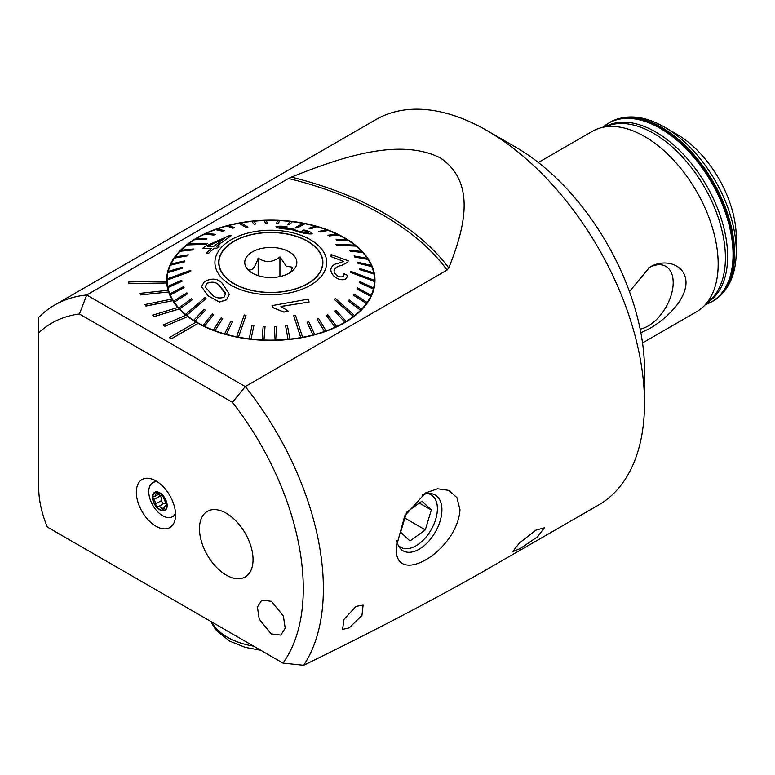 <?xml version="1.0" encoding="UTF-8"?>
<svg xmlns="http://www.w3.org/2000/svg" width="775" height="775" viewBox="0 0 775 775"><rect width="100%" height="100%" fill="white"/><g stroke="black" fill="none" stroke-linecap="round" stroke-linejoin="round"><path stroke-width="1.16" d="M640.14 329.113A35.437 20.46 120 0 0 648.132 326.004A35.437 20.46 120 0 0 672.09 291.72A35.437 20.46 120 0 0 662.17 264.992A35.437 20.46 120 0 0 648.859 267.724M629.445 291.594L649.605 267.278C664.359 258.075 685.72 264.013 686.02 282.565C685.788 301.291 664.291 320.162 649.605 328.561L640.857 332.766M676.643 134.123L676.643 134.123A84.291 48.67 60 0 1 736.25 237.363L736.25 251.468A101.573 58.638 60 0 0 664.427 127.071L676.643 134.123L664.427 127.071C644.044 115.456 625.9 113.847 609.973 122.237A103.24 59.607 60 0 1 661.588 127.352A103.24 59.607 60 0 1 729.033 218.327A103.24 59.607 60 0 1 713.203 301.049A103.24 59.607 60 0 1 712.913 301.213M288.494 178.512L86.713 295.013A222.57 128.505 -120 0 0 54.705 305.021L375.836 119.621A222.57 128.505 60 0 1 487.117 130.646L515.917 147.269A181.844 104.993 60 0 1 644.5 369.985L644.5 403.233A222.57 128.505 60 0 1 598.407 505.126L480.907 572.851C429.272 602.02 370.198 632.836 303.684 665.289A222.57 128.505 -120 0 0 245.278 386.57L447.068 270.068A296.932 171.43 0 0 0 288.494 178.512L291.429 177.117C337.609 158.642 398.098 136.836 440.103 157.79C477.749 182.987 463.528 230.96 448.773 267.956L447.068 270.068M515.917 147.269L487.117 130.646A222.57 128.505 60 0 1 644.5 403.233M538.344 162.498L592.41 131.285A104.179 60.15 60 0 1 600.17 127.982A104.179 60.15 60 0 1 644.5 136.448A104.179 60.15 60 0 1 710.423 221.611A104.179 60.15 60 0 1 703.332 306.668A104.179 60.15 60 0 1 696.589 311.734L642.533 342.947M271.405 601.313L261.814 600.131L257.416 607.067L259.247 619.186L271.221 633.931L280.812 635.113L285.21 628.176L283.379 616.057L271.405 601.313M520.345 548.497L537.618 536.746L544.37 527.794L535.845 530.178L519.444 543.023L512.546 551.752L520.345 548.497M155.949 526.215A27.726 16.013 60 0 1 136.662 496.552A27.726 16.013 60 0 1 148.955 478.378A27.726 16.013 60 0 1 155.949 480.936A27.726 16.013 60 0 1 174.268 522.224A27.726 16.013 60 0 1 155.949 526.215M459.992 509.756C457.221 551.839 392.983 588.719 396.374 546.491L404.821 515.704L425.475 492.958L437.575 488.783L448.735 490.362L456.921 497.647L459.992 509.756M396.752 540.582A32.201 18.59 120 0 0 403.039 550.792A32.201 18.59 120 0 0 427.858 542.171A32.201 18.59 120 0 0 441.915 509.756A32.201 18.59 120 0 0 435.24 495.022A32.201 18.59 120 0 0 422.123 495.118M226.271 513.244A37.888 21.874 -120 0 0 207.322 511.364A37.888 21.874 -120 0 0 201.519 541.715A37.888 21.874 -120 0 0 226.271 575.108A37.888 21.874 -120 0 0 245.21 576.978A37.888 21.874 -120 0 0 251.013 546.627A37.888 21.874 -120 0 0 226.271 513.244M171.352 338.782L198.148 323.311A104.179 60.15 180 0 1 197.131 322.729A104.179 60.15 180 0 1 196.143 322.148L169.347 337.619L171.352 338.859L198.148 323.388A104.179 60.15 180 0 0 311.327 335.691A104.179 60.15 180 0 0 374.984 280.279A104.179 60.15 180 0 0 344.468 237.751A104.179 60.15 180 0 0 230.931 224.711A104.179 60.15 180 0 0 166.625 280.279A104.179 60.15 180 0 0 166.635 281.267L128.766 281.955L128.853 283.679L166.732 282.991A104.179 60.15 180 0 0 168.078 290.296L140.149 293.347L140.662 294.955L168.611 291.981A104.179 60.15 180 0 0 171.847 299.092M196.075 322.187A104.179 60.15 180 0 1 187.753 316.597L187.753 316.52A104.179 60.15 180 0 1 186.068 315.202L163.186 325.006L164.862 326.323L187.753 316.597M186.01 315.222A104.179 60.15 180 0 1 179.248 308.983L179.248 308.905A104.179 60.15 180 0 1 177.93 307.452L152.762 315.163L154.089 316.617L179.248 308.983M177.872 307.472A104.179 60.15 180 0 1 172.815 300.719L172.815 300.642A104.179 60.15 180 0 1 171.885 299.082L145.032 304.527L145.962 306.077L172.815 300.719M140.149 293.27L140.662 294.878L168.611 291.981M168.611 291.904A104.179 60.15 180 0 1 168.097 290.296M128.766 281.955L128.853 283.602L166.732 282.991M166.732 282.914A104.179 60.15 180 0 1 166.635 281.267M356.074 606.36L363.097 605.13L361.954 615.457L349.157 627.886L342.589 629.377L343.984 619.351L356.074 606.36M54.705 305.021A222.57 128.505 -120 0 0 38.75 317.363L38.75 490.304C39.196 501.997 42.044 514.232 47.285 527.029L282.972 663.1A208.368 120.299 -120 0 0 232.471 402.37L245.278 386.57L86.713 295.013L79.428 314.011L232.471 402.37M79.428 314.011A208.368 120.299 -120 0 0 38.75 332.804M169.347 337.619L171.352 338.859M282.972 663.1L303.684 665.289M163.186 324.928L164.862 326.323M164.862 326.246L187.753 316.52M152.762 315.086L154.089 316.617M154.089 316.539L179.248 308.905M145.032 304.449L145.962 306.077M145.962 305.999L172.815 300.642M218.782 264.043A52.09 30.07 180 0 1 218.947 262.725M228.489 279.794A51.857 29.934 180 0 1 218.947 262.493A51.857 29.934 180 0 1 255.082 233.963A51.857 29.934 180 0 1 313.119 245.191A51.857 29.934 180 0 1 322.662 262.493A51.857 29.934 180 0 1 286.527 291.022A51.857 29.934 180 0 1 228.489 279.794M290.722 272.18L292.582 267.23L286.266 266.222L279.94 256.922C272.703 262.609 265.447 262.996 258.162 258.085C255.13 267.191 252.078 271.017 249.027 269.564M292.059 253.803A26.05 15.035 180 0 1 294.577 268.634A26.05 15.035 180 0 1 273.343 277.46A26.05 15.035 180 0 1 249.55 271.182A26.05 15.035 180 0 1 247.031 268.634A26.05 15.035 180 0 1 257.901 249.434A26.05 15.035 180 0 1 292.059 253.803M322.662 262.725A52.09 30.07 180 0 1 322.826 264.043M258.162 275.638L258.162 258.085M279.94 276.578L279.94 256.922M206.818 283.379L205.278 287.031L211.052 293.531C214.074 297.571 218.376 298.85 223.975 297.348L225.506 294.035L219.635 285.878C216.525 282.032 212.263 281.199 206.818 283.379L206.818 283.456C212.263 281.277 216.535 282.11 219.635 285.956L225.283 292.601M222.406 283.476L229.332 294.267L226.503 299.809L219.422 301.998L208.136 295.808L201.5 286.634L204.329 281.683C211.807 277.789 217.833 278.39 222.406 283.476M206.034 298.54L204.939 297.648L185.622 314.35A103.705 59.878 0 0 0 186.165 314.795A103.705 59.878 0 0 0 186.717 315.241L206.034 298.54L186.717 315.328A103.705 59.878 180 0 0 193.711 320.327L193.711 320.24A103.705 59.878 0 0 0 194.99 321.053L205.462 310.233L194.99 321.131A103.705 59.878 180 0 0 203.011 325.587L203.011 325.51A103.705 59.878 0 0 0 204.455 326.217L213.638 314.679L204.455 326.294A103.705 59.878 180 0 0 213.387 330.14L213.387 330.053A103.705 59.878 0 0 0 214.966 330.654L222.725 318.506L214.966 330.741A103.705 59.878 180 0 0 224.663 333.899L224.663 333.812A103.705 59.878 0 0 0 226.368 334.296L232.568 321.635L226.368 334.383A103.705 59.878 180 0 0 236.666 336.815L236.666 336.738A103.705 59.878 0 0 0 237.557 336.912A103.705 59.878 0 0 0 238.458 337.086L246.043 315.338L245.152 315.154L244.251 314.979L236.666 336.738M336.66 245.132L355.987 246.043A103.705 59.878 0 0 0 355.444 245.588A103.705 59.878 0 0 0 354.892 245.142L335.565 244.241L336.66 245.22L335.565 244.241M185.622 314.35L185.622 314.437A103.705 59.878 180 0 1 179.771 308.963L192.297 299.741L179.771 308.963M192.297 299.741L191.406 298.772L178.88 307.917A103.705 59.878 0 0 0 179.771 308.886M178.88 307.917L178.88 308.004A103.705 59.878 180 0 1 174.259 302.153L187.531 293.861L174.259 302.153M187.531 293.861L186.852 292.843L173.59 301.049A103.705 59.878 0 0 0 174.259 302.066M173.59 301.049L173.59 301.136A103.705 59.878 180 0 1 170.277 294.994L184.072 287.69L170.277 294.994M184.072 287.69L183.627 286.624L169.832 293.851A103.705 59.878 0 0 0 170.277 294.907M169.832 293.851L169.832 293.928A103.705 59.878 180 0 1 167.875 287.603L181.989 281.306L167.875 287.603M181.989 281.306L181.767 280.221L167.662 286.43A103.705 59.878 0 0 0 167.875 287.515M167.662 286.43L167.662 286.517A103.705 59.878 180 0 1 167.1 280.279A103.705 59.878 180 0 1 167.1 280.095L190.766 271.376L190.786 270.281L190.766 271.463L167.1 280.095M190.786 270.281L167.119 278.923A103.705 59.878 0 0 0 167.1 279.465A103.705 59.878 0 0 0 167.1 280.017M167.119 278.923A103.705 59.878 180 0 1 167.952 272.597L182.018 268.353L167.952 272.597M182.018 268.353L182.28 267.268L168.214 271.424A103.705 59.878 0 0 0 167.952 272.509M168.233 271.424A103.705 59.878 180 0 1 170.432 265.215L184.14 261.979L170.432 265.215M184.14 261.979L184.634 260.923L170.926 264.072A103.705 59.878 0 0 0 170.432 265.127M170.975 264.062A103.705 59.878 180 0 1 174.491 258.065L187.637 255.818L174.491 258.065M187.637 255.818L188.354 254.801L175.208 256.971A103.705 59.878 0 0 0 174.491 257.988M175.286 256.961A103.705 59.878 180 0 1 180.071 251.274L192.432 249.947L180.071 251.274M192.432 249.947L193.372 248.998L181.011 250.238A103.705 59.878 0 0 0 180.071 251.187M181.098 250.228A103.705 59.878 180 0 1 187.085 244.939L206.063 244.222L207.196 243.34L206.063 244.299L187.085 244.939M207.196 243.34L188.218 243.98A103.705 59.878 0 0 0 187.647 244.416A103.705 59.878 0 0 0 187.085 244.852M188.335 243.97A103.705 59.878 180 0 1 195.416 239.165L205.656 239.562L195.416 239.165M205.656 239.475L206.964 238.69L196.734 238.283A103.705 59.878 0 0 0 195.416 239.078M196.869 238.293A103.705 59.878 180 0 1 204.939 234.031L213.861 235.125L204.939 234.031M213.861 235.048L215.334 234.36L206.412 233.256A103.705 59.878 0 0 0 204.939 233.943M206.557 233.275A103.705 59.878 180 0 1 215.498 229.632L222.958 231.328L215.498 229.632M222.958 231.241L224.576 230.659L217.107 228.964A103.705 59.878 0 0 0 215.498 229.545M217.262 229.003A103.705 59.878 180 0 1 226.93 226.029L232.82 228.208L226.93 226.029M232.82 228.121L234.544 227.666L228.654 225.486A103.705 59.878 0 0 0 226.93 225.942M228.79 225.535A103.705 59.878 180 0 1 239.049 223.278L246.092 227.443L247.903 227.201L246.092 227.521L239.049 223.278M247.903 227.114L240.86 222.871A103.705 59.878 0 0 0 239.959 223.026A103.705 59.878 0 0 0 239.049 223.19M240.967 222.938A103.705 59.878 180 0 1 251.681 221.427L254.171 224.227L251.681 221.427M254.171 224.14L256.031 223.946L253.541 221.156A103.705 59.878 0 0 0 251.681 221.35M253.609 221.233A103.705 59.878 180 0 1 264.604 220.507L265.321 223.423L264.604 220.507M265.321 223.336L267.21 223.278L266.493 220.371A103.705 59.878 0 0 0 264.604 220.429M266.513 220.458A103.705 59.878 180 0 1 277.595 220.536M276.559 223.345L278.448 223.423L279.513 220.526A103.705 59.878 0 0 0 277.624 220.449L276.559 223.432L278.448 223.51L279.513 220.613A103.705 59.878 180 0 1 290.47 221.485M287.709 224.169L289.569 224.382L292.398 221.631A103.705 59.878 0 0 0 290.548 221.417L287.709 224.256L289.569 224.469L292.398 221.718A103.705 59.878 180 0 1 303.035 223.365M297.358 227.802L304.943 223.655A103.705 59.878 0 0 0 304.042 223.481A103.705 59.878 0 0 0 303.151 223.307L295.556 227.453L297.358 227.889L295.556 227.453M304.943 223.655L304.943 223.743A103.705 59.878 180 0 1 315.105 226.145M309.041 228.189L310.746 228.664L316.946 226.571A103.705 59.878 0 0 0 315.241 226.097L309.041 228.276L310.746 228.751L316.946 226.658A103.705 59.878 180 0 1 326.488 229.768M318.883 231.328L320.472 231.919L328.222 230.33A103.705 59.878 0 0 0 326.633 229.739L318.883 231.405L320.472 232.006L328.222 230.417A103.705 59.878 180 0 1 337.009 234.186M327.961 235.145L329.414 235.852L338.597 234.883A103.705 59.878 0 0 0 337.154 234.176L327.961 235.232L329.414 235.939L338.597 234.97A103.705 59.878 180 0 1 346.483 239.339M336.147 239.601L337.425 240.405L347.897 240.143A103.705 59.878 0 0 0 346.619 239.339L336.147 239.678L337.425 240.492L347.897 240.231A103.705 59.878 180 0 1 354.776 245.142M313.313 245.113A52.09 30.07 180 0 1 322.894 262.493A52.09 30.07 180 0 1 286.595 291.148A52.09 30.07 180 0 1 228.296 279.872A52.09 30.07 180 0 1 218.715 262.493A52.09 30.07 180 0 1 255.004 233.837A52.09 30.07 180 0 1 313.313 245.113M293.706 315.667L300.748 337.522A103.705 59.878 0 0 0 301.649 337.358A103.705 59.878 0 0 0 302.55 337.193L295.507 315.347L293.706 315.667L300.748 337.609A103.705 59.878 180 0 1 289.927 339.13L287.438 325.694L285.578 325.878L288.067 339.324A103.705 59.878 180 0 1 277.004 340.051L276.287 326.488L274.389 326.546L275.115 340.099A103.705 59.878 180 0 1 263.984 340.022L265.04 326.478L263.151 326.401L262.095 339.944A103.705 59.878 180 0 1 251.061 339.062L253.89 325.655L252.04 325.442L249.211 338.84A103.705 59.878 180 0 1 238.458 337.164L246.043 315.338M334.403 299.441L353.39 316.413A103.705 59.878 0 0 0 353.962 315.977A103.705 59.878 0 0 0 354.524 315.532L335.536 298.559L334.403 299.441L353.39 316.5A103.705 59.878 180 0 1 346.192 321.402L335.953 310.349L334.645 311.221L344.875 322.187A103.705 59.878 180 0 1 336.67 326.527L327.748 314.786L326.275 315.551L335.197 327.215A103.705 59.878 180 0 1 326.11 330.935L318.641 318.593L317.033 319.164L324.502 331.506A103.705 59.878 180 0 1 314.679 334.529L308.789 321.702L307.065 322.245L312.955 334.984A103.705 59.878 180 0 1 302.55 337.28L302.55 337.193M350.813 272.5L374.49 281.47A103.705 59.878 0 0 0 374.509 280.918A103.705 59.878 0 0 0 374.509 280.376L350.843 271.405L350.813 272.5L374.49 281.558A103.705 59.878 180 0 1 373.657 287.961L359.59 281.47L359.329 282.642L373.395 289.046A103.705 59.878 180 0 1 371.177 295.343L357.459 287.845L356.975 288.988L370.683 296.399A103.705 59.878 180 0 1 367.118 302.492L353.972 294.016L353.255 295.11L366.391 303.5A103.705 59.878 180 0 1 361.537 309.283L349.167 299.877L348.237 300.913L360.598 310.233A103.705 59.878 180 0 1 354.524 315.619L354.524 315.532M312.17 233.876L312.17 233.798C311.899 232.5 309.215 231.241 304.12 230.01L302.793 230.282C306.173 231.086 308.101 231.909 308.566 232.762L299.925 231.531C296.418 230.776 294.519 230.059 294.229 229.361L291.332 228.489L284.105 228.276L279.562 227.007L287.041 227.249L287.012 226.717C282.381 226.048 278.719 226.019 276.007 226.62C276.123 227.453 278.603 228.15 283.437 228.722L291.439 229.448L299.043 231.948C304.575 233.469 308.954 234.089 312.17 233.798L312.17 233.876C308.954 234.166 304.575 233.546 299.043 232.016L291.439 229.526L283.437 228.799C278.613 228.228 276.142 227.53 276.007 226.697M287.041 227.249L279.446 227.143M295.236 229.167L294.103 229.507M308.566 232.839C308.092 231.987 306.164 231.153 302.793 230.359L302.793 230.282M202.507 248.562L205.036 246.44L229.109 235.716L231.192 235.687L216.612 246.072L219.432 245.985L216.903 248.145L214.084 248.223L208.698 253.144L206.14 253.183L211.527 248.3L202.507 248.562L211.527 248.378M216.612 246.15L231.192 235.687M206.14 253.183L208.698 253.222L214.084 248.3L216.903 248.223L219.432 245.985M225.205 281.141A55.877 32.259 180 0 1 238.506 236.162A55.877 32.259 180 0 1 316.403 243.844A55.877 32.259 180 0 1 303.093 288.823A55.877 32.259 180 0 1 225.205 281.141M304.943 223.743L297.358 227.889M267.21 223.278L265.321 223.423M256.031 223.946L254.171 224.227M234.544 227.666L232.82 228.208M224.576 230.659L222.958 231.328M215.334 234.36L213.861 235.125M206.964 238.69L205.656 239.562M193.372 248.998L192.432 250.034M188.354 254.801L187.637 255.895M184.634 260.923L184.14 262.066M182.28 267.268L182.018 268.441M201.5 286.711L208.136 295.885L219.422 302.076L226.503 299.886L229.342 294.267M373.947 273.953A103.705 59.878 0 0 0 373.734 272.868L359.619 268.518L359.832 269.603L373.947 274.04A103.705 59.878 180 0 1 374.509 280.279A103.705 59.878 180 0 1 374.509 280.463L374.509 280.376M373.947 274.04L359.832 269.69L359.619 268.518M371.777 266.542A103.705 59.878 0 0 0 371.332 265.476L357.537 262.144L357.982 263.2L371.777 266.629A103.705 59.878 180 0 1 373.715 272.868M371.777 266.629L357.982 263.287L357.537 262.144M368.018 259.344A103.705 59.878 0 0 0 367.34 258.317L354.078 255.963L354.756 256.99L368.018 259.431A103.705 59.878 180 0 1 371.293 265.467M368.018 259.431L354.756 257.067L354.078 255.963M362.729 252.476A103.705 59.878 0 0 0 361.838 251.507L349.302 250.093L350.203 251.052L362.729 252.553A103.705 59.878 180 0 1 367.282 258.308M362.729 252.553L350.203 251.139L349.302 250.093M355.987 246.043L355.987 246.121A103.705 59.878 180 0 1 361.741 251.497M355.987 246.121L336.66 245.22M334.093 270.737C335.11 267.821 337.551 266.096 341.426 265.563L347.772 262.308L348.188 260.865L347.772 262.231L341.426 265.486C337.542 266.019 335.1 267.743 334.093 270.659C334.064 273.052 335.653 275.038 338.869 276.636C342.424 277.411 344.139 276.462 344.013 273.759L347.258 275.28C347.123 279.203 344.284 280.492 338.752 279.136C333.453 276.607 330.818 273.352 330.847 269.38C331.661 265.854 334.257 263.81 338.646 263.219L343.732 261.349L331.08 256.661L331.138 254.558L348.188 260.787M330.847 269.38L330.847 269.458C330.799 273.401 333.434 276.656 338.752 279.213C344.236 280.589 347.074 279.3 347.258 275.358L347.258 275.28M331.08 256.661L343.732 261.427M280.957 306.512L309.089 302.047L280.957 306.435L288.184 311.124L283.912 312.054L272.655 307.491L272.044 305.631L308.14 299.15L309.089 302.047M272.044 305.631L272.655 307.568L283.912 312.131L288.184 311.124M359.329 282.555L373.395 289.046M373.395 288.959A103.705 59.878 0 0 0 373.657 287.874M348.237 300.836L360.598 310.233M360.598 310.145A103.705 59.878 0 0 0 361.537 309.196M353.255 295.023L366.391 303.5M366.391 303.412A103.705 59.878 0 0 0 367.118 302.405M356.975 288.901L370.683 296.399M370.683 296.312A103.705 59.878 0 0 0 371.177 295.256M334.645 311.133L344.875 322.187M344.875 322.1A103.705 59.878 0 0 0 346.192 321.315M307.065 322.158L312.955 334.984M312.955 334.897A103.705 59.878 0 0 0 314.679 334.451M317.033 319.164L324.502 331.506M324.502 331.419A103.705 59.878 0 0 0 326.11 330.847M326.275 315.473L335.197 327.215M335.197 327.127A103.705 59.878 0 0 0 336.67 326.44M285.578 325.878L288.067 339.324M288.067 339.237A103.705 59.878 0 0 0 289.927 339.043M249.211 338.752A103.705 59.878 0 0 0 251.061 338.975L253.89 325.655M262.095 339.857A103.705 59.878 0 0 0 263.984 339.944L265.04 326.478M274.389 326.546L275.115 340.099M275.115 340.022A103.705 59.878 0 0 0 277.004 339.963M232.568 321.635L230.863 321.16L224.663 333.812M205.462 310.233L204.183 309.419L193.711 320.24M213.638 314.679L212.195 313.972L203.011 325.51M222.725 318.506L221.137 317.905L213.387 330.053M205.23 286.45L205.278 287.031M207.535 246.44L224.198 238.632M224.198 238.555L207.535 246.363L214.055 246.15L224.198 238.555M161.898 495.69L160.26 495.438L157.199 492.619L156.182 492.522L155.533 496.068L153.402 496.32M162.721 495.903L161.801 495.748L162.721 495.903L165.792 503.101C167.013 505.087 167.013 506.133 165.811 506.249L166.392 506.269M157.664 492.919L156.017 493.869M166.402 504.031A3.41 1.967 -120 0 0 165.763 503.547A3.41 1.967 -120 0 0 164.048 503.343L158.216 506.714L160.105 506.821L163.506 510.134L164.784 506.22L166.703 505.726M157.354 481.798A19.656 11.344 -120 0 0 152.84 482.67A19.656 11.344 -120 0 0 148.771 491.427A19.656 11.344 -120 0 0 162.45 515.617A19.656 11.344 -120 0 0 172.496 516.712A19.656 11.344 -120 0 0 175.508 513.244M152.452 496.959A10.414 6.016 -120 0 0 159.698 509.785A10.414 6.016 -120 0 0 167.177 505.726A10.414 6.016 -120 0 0 159.931 492.9A10.414 6.016 -120 0 0 152.452 496.959M159.708 509.398A9.949 5.745 -120 0 0 166.848 505.523A9.949 5.745 -120 0 0 159.921 493.287A9.949 5.745 -120 0 0 152.782 497.153A9.949 5.745 -120 0 0 159.708 509.398M154.186 496.223C152.559 496.591 152.568 497.627 154.225 499.352L155.852 503.828C155.717 505.939 156.511 506.908 158.216 506.714L158.139 506.763M163.922 503.421A1.947 1.124 60 0 1 162.256 502.587A1.947 1.124 60 0 1 161.694 500.456A3.41 1.967 -120 0 0 160.057 495.981L154.225 499.352M160.057 495.981A1.947 1.124 60 0 1 159.059 494.489M214.675 565.363A37.888 21.874 -120 0 0 245.21 576.978A37.888 21.874 -120 0 0 237.867 522.98A37.888 21.874 -120 0 0 207.322 511.364A37.888 21.874 -120 0 0 214.675 565.363M398.059 545.009A30.312 17.496 120 0 0 423.382 540.001A30.312 17.496 120 0 0 437.226 505.707A30.312 17.496 120 0 0 427.742 493.597M406.439 512.817L400.617 532.154L409.965 540.989L425.31 529.906L431.307 509.979L421.958 501.144L406.933 512.004M404.85 518.097L425.31 529.906M419.314 503.052L431.307 509.979M606.234 126.199A101.709 58.726 60 0 1 655.708 131.992A101.709 58.726 60 0 1 721.777 220.381A101.709 58.726 60 0 1 707.904 302.308M600.17 127.982L610.245 125.027A101.67 58.697 60 0 1 653.509 133.29A101.67 58.697 60 0 1 717.853 216.409A101.67 58.697 60 0 1 710.927 299.412L703.332 306.668M712.632 301.378A103.24 59.607 60 0 0 728.452 218.657A103.24 59.607 60 0 0 661.017 127.681A103.24 59.607 60 0 0 609.392 122.576L603.086 127.119A103.104 59.53 60 0 1 660.145 128.301A103.104 59.53 60 0 1 728.965 224.44A103.104 59.53 60 0 1 705.55 304.556L713.203 301.049C728.432 291.458 736.114 274.931 736.25 251.468M448.773 267.956A299.654 172.999 0 0 0 291.429 177.117M609.683 122.411A103.24 59.607 60 0 1 609.973 122.237L609.392 122.576M164.068 507.451L161.665 508.836M161.694 500.456L155.852 503.828M211.682 621.947A61.564 35.543 0 0 0 253.638 646.166M218.947 262.493L218.947 265.36M322.662 262.493L322.662 265.36M167.1 280.279L167.1 286.004M374.509 280.279L374.509 286.004M155.901 480.907L152.84 482.67M175.557 514.949L172.496 516.712M158.778 494.188L155.533 496.068M166.712 505.106L164.784 506.22M260.749 650.273L245.191 647.367L229.729 641.138L216.864 631.015L213.435 626.365L211.062 621.579"/></g></svg>
